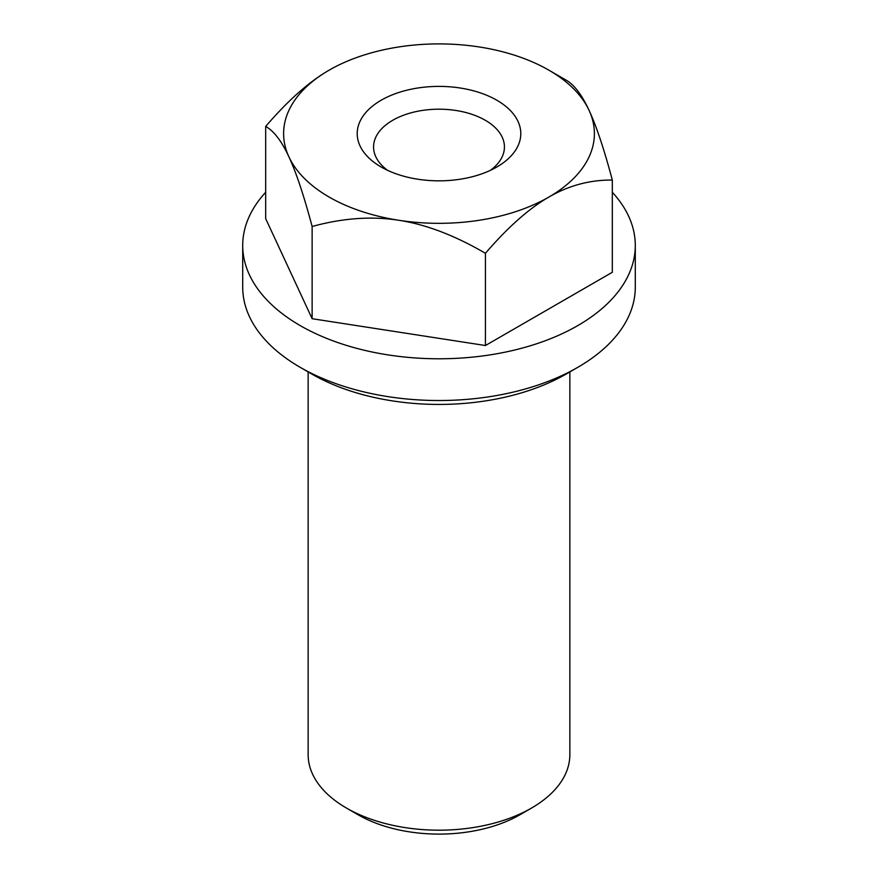 <?xml version="1.0" encoding="UTF-8"?>
<svg xmlns="http://www.w3.org/2000/svg" width="878" height="878" viewBox="0 0 878 878"><rect width="100%" height="100%" fill="white"/><g stroke="black" fill="none" stroke-linecap="round" stroke-linejoin="round"><path stroke-width="1.32" d="M569.855 371.91L569.855 754.641A130.855 75.552 180 0 1 531.53 808.056L531.53 808.056A130.855 75.552 180 0 1 346.47 808.056A130.855 75.552 180 0 1 308.145 754.641L308.145 371.91M519.963 814.74L531.53 808.056L519.963 814.74A114.502 66.102 180 0 1 358.037 814.74L346.47 808.056M612.317 192.271A196.288 113.328 180 0 1 635.288 245.467L635.288 287.205A196.288 113.328 180 0 1 577.79 367.333L577.79 367.333A196.288 113.328 180 0 1 300.21 367.333A196.288 113.328 180 0 1 242.712 287.205L242.712 245.467A196.288 113.328 180 0 1 265.683 192.271M566.222 374.006L577.79 367.333L566.233 374.006A179.924 103.878 180 0 1 566.222 374.006A179.924 103.878 180 0 1 311.767 374.006L300.21 367.333M635.288 245.467A196.288 113.328 180 0 1 577.79 325.595A196.288 113.328 180 0 1 363.887 350.157A196.288 113.328 180 0 1 242.712 245.467M387.604 170.343A65.433 37.776 180 0 1 373.567 146.966A65.433 37.776 180 0 1 392.74 120.264A65.433 37.776 180 0 1 464.034 112.066A65.433 37.776 180 0 1 504.433 146.966A65.433 37.776 180 0 1 490.396 170.343M496.827 167.007A81.786 47.214 180 0 1 381.173 167.007A81.786 47.214 180 0 1 381.173 100.224A81.786 47.214 180 0 1 496.827 100.224A81.786 47.214 180 0 1 496.827 167.007L496.827 167.007M548.882 70.174L565.871 79.986C574.069 84.507 581.807 94.648 589.094 110.398C596.381 126.059 604.13 149.282 612.317 180.056C589.939 179.847 568.79 185.51 548.882 197.056C528.962 208.514 507.813 227.259 485.435 253.303C454.881 235.447 425.995 224.439 398.777 220.268A155.395 89.71 0 0 0 548.882 197.056A155.395 89.71 0 0 0 589.094 110.398A155.395 89.71 0 0 0 548.882 70.174A155.395 89.71 0 0 0 479.223 46.962A155.395 89.71 0 0 0 329.118 70.174L329.118 70.174A155.395 89.71 0 0 0 288.906 156.833A155.395 89.71 0 0 0 398.777 220.268C371.57 216.021 342.683 218.095 312.129 226.491C303.931 195.717 296.193 172.505 288.906 156.833C281.618 141.084 273.87 130.954 265.683 126.432C288.061 100.388 309.21 81.632 329.118 70.174M612.317 180.056L612.317 272.279L485.435 345.526L485.435 253.303M485.435 345.526L312.129 318.714L312.129 226.491M312.129 318.714L265.683 218.655L265.683 126.432"/></g></svg>
